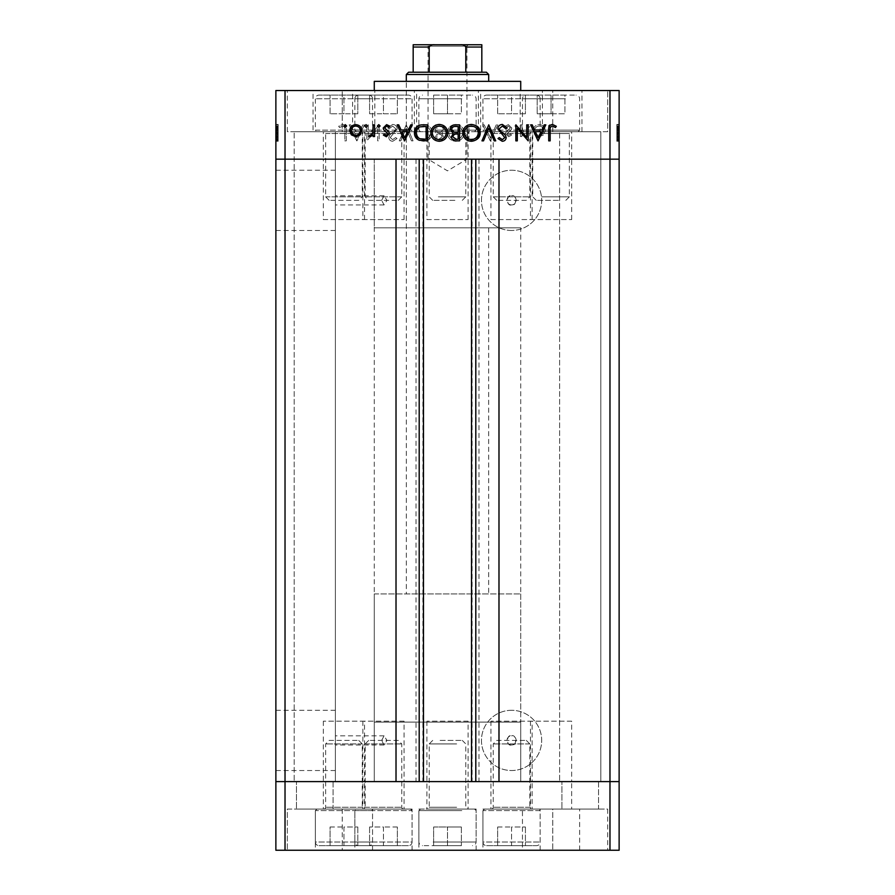 <?xml version="1.0" encoding="UTF-8"?>
<svg xmlns="http://www.w3.org/2000/svg" width="895" height="895" viewBox="0 0 895 895"><rect width="100%" height="100%" fill="white"/><g stroke="black" fill="none" stroke-linecap="round" stroke-linejoin="round"><path stroke-width="0.67" stroke-dasharray="4.47 3.36" d="M368.684 200.357L398.253 200.357L368.684 200.357L365.16 196.833L365.16 133.534A1.835 1.835 0 0 0 363.325 131.71L403.6 131.71L363.325 131.71M398.253 200.357L401.777 196.833L401.777 133.534A1.835 1.835 0 0 1 403.6 131.71M401.777 196.833L365.16 196.833L401.777 196.833M410.514 131.71L356.423 131.71L410.514 131.71L412.069 130.155L354.867 130.155L354.867 98.752L412.069 98.752L354.867 98.752A3.658 3.658 0 0 1 358.526 95.094L408.411 95.094L358.526 95.094M356.423 131.71L354.867 130.155L412.069 130.155L412.069 98.752A3.658 3.658 0 0 0 408.411 95.094M383.463 95.094L397.335 95.094L383.463 95.094L383.463 113.766L397.335 113.766L383.463 113.766L383.463 95.094M397.335 113.766L397.335 95.094L397.335 113.766M369.59 113.766L383.463 113.766L369.59 113.766L369.59 95.094L369.59 113.766M358.727 200.357L329.159 200.357L358.727 200.357L362.251 196.833L362.251 133.534A1.835 1.835 0 0 1 364.075 131.71L323.8 131.71L364.075 131.71M329.159 200.357L325.635 196.833L325.635 133.534A1.835 1.835 0 0 0 323.8 131.71M325.635 196.833L362.251 196.833L325.635 196.833M316.897 131.71L370.989 131.71L316.897 131.71L315.342 130.155L372.544 130.155L372.544 98.752L315.342 98.752L372.544 98.752A3.658 3.658 0 0 0 368.885 95.094L319 95.094L368.885 95.094M370.989 131.71L372.544 130.155L315.342 130.155L315.342 98.752A3.658 3.658 0 0 1 319 95.094M343.937 95.094L330.065 95.094L343.937 95.094L343.937 113.766L330.065 113.766L343.937 113.766L343.937 95.094M330.065 113.766L330.065 95.094L330.065 113.766M357.81 113.766L343.937 113.766L357.81 113.766L357.81 95.094L357.81 113.766M457.569 131.71L427.362 131.71L457.569 131.71M454.895 200.357L432.721 200.357L454.895 200.357M438.349 196.833L465.803 196.833L438.349 196.833M461.026 131.71L420.449 131.71L461.026 131.71M433.202 130.155L476.106 130.155L433.202 130.155M435.026 95.094L472.448 95.094L435.026 95.094M433.627 95.094L447.5 95.094L433.627 95.094L433.627 113.766L433.627 95.094M461.372 95.094L447.5 95.094L461.372 95.094L461.372 113.766L433.627 113.766L447.5 113.766L447.5 95.094L447.5 113.766L461.372 113.766L461.372 95.094M561.131 131.71L530.925 131.71L561.131 131.71M558.446 200.357L536.273 200.357L558.446 200.357M541.9 196.833L569.365 196.833L541.9 196.833M564.588 131.71L524.011 131.71L564.588 131.71M536.754 130.155L579.658 130.155L536.754 130.155M538.589 95.094L576 95.094L538.589 95.094M537.19 95.094L551.063 95.094L537.19 95.094L537.19 113.766L537.19 95.094M564.935 95.094L551.063 95.094L564.935 95.094L564.935 113.766L537.19 113.766L551.063 113.766L551.063 95.094L551.063 113.766L564.935 113.766L564.935 95.094M526.316 200.357L496.747 200.357L526.316 200.357L529.84 196.833L529.84 133.534A1.835 1.835 0 0 1 531.675 131.71L491.4 131.71L531.675 131.71M496.747 200.357L493.223 196.833L493.223 133.534A1.835 1.835 0 0 0 491.4 131.71M493.223 196.833L529.84 196.833L493.223 196.833M484.486 131.71L538.577 131.71L484.486 131.71L482.931 130.155L540.132 130.155L540.132 98.752L482.931 98.752L540.132 98.752A3.658 3.658 0 0 0 536.474 95.094L486.589 95.094L536.474 95.094M538.577 131.71L540.132 130.155L482.931 130.155L482.931 98.752A3.658 3.658 0 0 1 486.589 95.094M511.537 95.094L497.665 95.094L511.537 95.094L511.537 113.766L497.665 113.766L511.537 113.766L511.537 95.094M497.665 113.766L497.665 95.094L497.665 113.766M525.41 113.766L511.537 113.766L525.41 113.766L525.41 95.094L525.41 113.766M335.368 159.165L335.368 781.603L294.175 781.603L335.368 781.603L294.175 781.603L335.368 781.603L335.368 159.165L294.175 159.165L294.175 781.603L294.175 159.165L335.368 159.165L294.175 159.165L335.368 159.165L335.368 131.71L294.175 131.71L335.368 131.71L294.175 131.71L335.368 131.71L335.368 159.165L294.175 159.165L294.175 131.71L294.175 159.165L335.368 159.165M600.825 159.165L600.825 781.603L559.632 781.603L600.825 781.603L559.632 781.603L600.825 781.603L600.825 159.165L559.632 159.165L559.632 781.603L559.632 159.165L600.825 159.165L559.632 159.165L600.825 159.165L600.825 131.71L559.632 131.71L600.825 131.71L559.632 131.71L600.825 131.71L600.825 159.165L559.632 159.165L559.632 131.71L559.632 159.165L600.825 159.165M362.867 219.577L404.059 219.577L362.867 219.577L362.867 159.165L404.059 159.165L362.867 159.165L362.867 131.71L404.059 131.71L362.867 131.71M404.059 219.577L404.059 131.71M490.941 219.577L532.133 219.577L490.941 219.577L490.941 159.165L532.133 159.165L490.941 159.165L490.941 131.71L532.133 131.71L490.941 131.71M532.133 219.577L532.133 131.71M530.466 219.577L571.659 219.577L530.466 219.577L530.466 159.165L571.659 159.165L530.466 159.165L530.466 131.71L571.659 131.71L530.466 131.71M571.659 219.577L571.659 131.71M426.904 219.577L468.096 219.577L426.904 219.577L426.904 159.165L468.096 159.165L426.904 159.165L426.904 131.71L468.096 131.71L426.904 131.71M468.096 219.577L468.096 131.71M323.341 219.577L364.533 219.577L323.341 219.577L323.341 159.165L364.533 159.165L323.341 159.165L323.341 131.71L364.533 131.71L323.341 131.71M364.533 219.577L364.533 131.71M364.533 721.191L323.341 721.191L364.533 721.191L364.533 781.603L323.341 781.603L364.533 781.603L364.533 809.058L323.341 809.058L364.533 809.058M323.341 721.191L323.341 809.058M468.096 721.191L426.904 721.191L468.096 721.191L468.096 781.603L426.904 781.603L468.096 781.603L468.096 809.058L426.904 809.058L468.096 809.058M426.904 721.191L426.904 809.058M571.659 721.191L530.466 721.191L571.659 721.191L571.659 781.603L530.466 781.603L571.659 781.603L571.659 809.058L530.466 809.058L571.659 809.058M530.466 721.191L530.466 809.058M532.133 721.191L490.941 721.191L532.133 721.191L532.133 781.603L490.941 781.603L532.133 781.603L532.133 809.058L490.941 809.058L532.133 809.058M490.941 721.191L490.941 809.058M404.059 721.191L362.867 721.191L404.059 721.191L404.059 781.603L362.867 781.603L404.059 781.603L404.059 809.058L362.867 809.058L404.059 809.058M362.867 721.191L362.867 809.058M335.368 200.357L335.368 170.24L335.368 200.357M381.65 200.357L384.078 195.781L386.953 200.357L384.078 204.933L381.65 200.357M335.368 740.411L335.368 710.294L335.368 740.411M381.65 740.411L384.078 735.835L386.953 740.411L384.078 744.987L381.65 740.411M275.873 200.357L275.873 170.24L275.873 200.357M275.873 740.411L275.873 710.294L275.873 740.411M423.469 159.165L498.985 159.165L498.985 781.603L396.015 781.603L396.015 159.165L423.469 159.165M511.571 204.933A4.576 4.576 0 0 1 506.995 200.357A4.576 4.576 0 0 1 511.571 195.781C506.223 193.879 506.223 206.834 511.571 204.933C516.997 206.7 516.963 193.98 511.571 195.781A4.576 4.576 0 0 1 516.146 200.357A4.576 4.576 0 0 1 511.571 204.933M511.571 744.987A4.576 4.576 0 0 1 506.995 740.411A4.576 4.576 0 0 1 511.571 735.835C506.223 733.934 506.223 746.877 511.571 744.987C516.997 746.754 516.963 734.023 511.571 735.835A4.576 4.576 0 0 1 516.146 740.411A4.576 4.576 0 0 1 511.571 744.987M511.571 710.294A30.117 30.117 0 0 0 481.454 740.411A30.117 30.117 0 0 0 511.571 770.528A30.117 30.117 0 0 0 541.688 740.411A30.117 30.117 0 0 0 511.571 710.294A30.117 30.117 0 0 0 481.454 740.411A30.117 30.117 0 0 0 511.571 770.528A30.117 30.117 0 0 0 541.688 740.411A30.117 30.117 0 0 0 511.571 710.294M511.571 230.474A30.117 30.117 0 0 1 481.454 200.357A30.117 30.117 0 0 1 511.571 170.24A30.117 30.117 0 0 1 541.688 200.357A30.117 30.117 0 0 1 511.571 230.474A30.117 30.117 0 0 1 481.454 200.357A30.117 30.117 0 0 1 511.571 170.24A30.117 30.117 0 0 1 541.688 200.357A30.117 30.117 0 0 1 511.571 230.474M374.278 593.956L520.722 593.956L374.278 593.956L374.278 781.603L520.722 781.603L374.278 781.603L374.278 159.165L520.722 159.165L374.278 159.165L520.722 159.165L374.278 159.165L374.278 227.822L520.722 227.822L374.278 227.822M520.722 593.956L520.722 722.097L374.278 722.097L520.722 722.097L520.722 781.603L374.278 781.603L520.722 781.603L520.722 227.822M285.024 850.25L609.976 850.25L609.976 781.603L619.127 781.603L285.024 781.603L285.024 850.25L275.873 850.25L275.873 781.603L609.976 781.603L609.976 159.165L275.873 159.165L275.873 781.603L285.024 781.603L285.024 159.165L609.976 159.165L609.976 90.518L275.873 90.518L275.873 159.165L285.024 159.165L285.024 90.518M609.976 850.25L619.127 850.25L619.127 159.165L609.976 159.165L619.127 159.165L619.127 90.518L609.976 90.518M478.97 159.165L478.97 781.603M416.03 159.165L416.03 781.603M406.308 227.822L488.692 227.822L406.308 227.822L406.308 81.367L488.692 81.367L406.308 81.367L406.308 593.956L488.692 593.956L406.308 593.956M488.692 227.822L488.692 593.956M374.278 90.518L520.722 90.518L374.278 90.518M571.659 159.165L530.466 159.165L571.659 159.165M468.096 159.165L426.904 159.165L468.096 159.165M364.533 159.165L323.341 159.165L364.533 159.165M404.059 159.165L362.867 159.165L404.059 159.165M532.133 159.165L490.941 159.165L532.133 159.165M480.637 131.71L542.426 131.71L480.637 131.71L480.637 90.518L542.426 90.518L480.637 90.518M542.426 131.71L542.426 90.518M352.574 131.71L414.363 131.71L352.574 131.71L352.574 90.518L414.363 90.518L352.574 90.518M414.363 131.71L414.363 90.518M313.049 131.71L374.837 131.71L313.049 131.71L313.049 90.518L374.837 90.518L313.049 90.518M374.837 131.71L374.837 90.518M416.611 131.71L478.389 131.71L416.611 131.71L416.611 90.518L478.389 90.518L416.611 90.518M478.389 131.71L478.389 90.518M520.163 131.71L581.951 131.71L520.163 131.71L520.163 90.518L581.951 90.518L520.163 90.518M581.951 131.71L581.951 90.518M552.763 131.71L552.763 90.518L607.683 90.518L552.763 90.518L607.683 90.518L552.763 90.518L552.763 131.71L607.683 131.71L607.683 90.518L607.683 131.71L552.763 131.71M287.317 131.71L287.317 90.518L342.237 90.518L287.317 90.518L342.237 90.518L287.317 90.518L287.317 131.71L342.237 131.71L342.237 90.518L342.237 131.71L287.317 131.71M619.127 137.416L619.127 124.841L619.127 140.862L619.127 124.841L619.127 137.416L616.834 137.416L616.834 124.841L619.127 124.841L619.127 141.276L619.127 124.427L619.127 141.276L619.127 124.427L619.127 141.276L619.127 124.427L619.127 140.862L619.127 124.841L619.127 140.862L619.127 124.841L619.127 140.862L619.127 124.841L619.127 129.976L619.127 124.841L616.834 124.841L616.834 136.543L619.127 136.543L616.834 136.543L616.834 134.821L619.127 134.821L616.834 134.821L616.834 136.756L619.127 136.756L619.127 124.64L619.127 136.756L616.834 136.756L616.834 130.659L619.127 130.659L619.127 135.313L619.127 126.072L619.127 140.862L619.127 124.427L619.127 130.659L616.834 130.659L616.834 124.64L619.127 124.64L616.834 124.64L616.834 125.971L619.127 125.971L616.834 125.971L616.834 127.303L619.127 127.303L616.834 127.303L616.834 124.64L616.834 134.821L619.127 134.821M275.873 137.416L275.873 124.841L275.873 140.862L275.873 124.841L275.873 137.416L278.166 137.416L278.166 124.841L275.873 124.841L275.873 141.276L275.873 124.427L275.873 141.276L275.873 124.427L275.873 141.276L275.873 124.427L275.873 140.862L275.873 124.841L275.873 140.862L275.873 124.841L275.873 140.862L275.873 124.841L275.873 129.976L275.873 124.841L278.166 124.841L278.166 136.543L275.873 136.543L278.166 136.543L278.166 134.821L275.873 134.821L278.166 134.821L278.166 136.756L275.873 136.756L275.873 124.64L275.873 136.756L278.166 136.756L278.166 130.659L275.873 130.659L275.873 135.313L275.873 126.072L275.873 140.862L275.873 124.427L275.873 130.659L278.166 130.659L278.166 124.64L275.873 124.64L278.166 124.64L278.166 125.971L275.873 125.971L278.166 125.971L278.166 127.303L275.873 127.303L278.166 127.303L278.166 124.64L278.166 134.821L275.873 134.821M368.259 137.416L368.259 124.841L366.816 124.841L366.816 140.862L377.701 128.254L377.701 140.862L379.144 140.862L379.144 124.841L368.259 137.416L368.259 124.841L366.816 124.841L366.816 140.862L377.701 128.254L377.701 140.862L379.144 140.862L379.144 124.841L368.259 137.416M397.212 128.768C396.888 126.083 395.366 124.64 392.636 124.427L387.77 127.929L389.124 128.746L392.636 126.072L395.78 128.791L395.198 130.357L389.694 135.089L388.799 137.528C389.045 139.877 390.365 141.119 392.737 141.276L397.011 138.557L395.713 137.573L392.581 139.631L390.231 137.595L397.212 128.768C396.888 126.083 395.366 124.64 392.636 124.427L387.77 127.929L389.124 128.746L392.636 126.072L395.78 128.791L395.198 130.357L389.694 135.089L388.799 137.528C389.045 139.877 390.365 141.119 392.737 141.276L397.011 138.557L395.713 137.573L392.581 139.631L390.231 137.595L397.212 128.768M406.252 124.841L399.271 140.862L400.803 140.862L406.151 128.242L411.487 140.862L413.031 140.862L406.252 124.841L399.271 140.862L400.803 140.862L406.151 128.242L411.487 140.862L413.031 140.862L406.252 124.841M423.738 124.427C418.591 124.875 415.783 127.649 415.291 132.784C415.716 137.919 418.491 140.75 423.603 141.276C428.817 140.862 431.658 138.054 432.128 132.863C431.67 127.716 428.873 124.908 423.738 124.427C418.591 124.875 415.783 127.649 415.291 132.784C415.716 137.919 418.491 140.75 423.603 141.276C428.817 140.862 431.658 138.054 432.128 132.863C431.67 127.716 428.873 124.908 423.738 124.427M455.768 124.427C450.632 124.875 447.813 127.649 447.321 132.784C447.757 137.919 450.532 140.75 455.644 141.276C460.858 140.862 463.7 138.054 464.169 132.863C463.711 127.716 460.914 124.908 455.768 124.427C450.632 124.875 447.813 127.649 447.321 132.784C447.757 137.919 450.532 140.75 455.644 141.276C460.858 140.862 463.7 138.054 464.169 132.863C463.711 127.716 460.914 124.908 455.768 124.427M482.651 124.841L490.449 140.862L497.844 124.841L496.277 124.841L493.917 129.976L486.656 129.976L484.217 124.841L482.651 124.841L490.247 140.862L497.844 124.841L496.277 124.841L493.917 129.976L486.656 129.976L484.217 124.841L482.651 124.841M549.698 124.64L548.366 125.971L549.698 127.303L551.029 125.971L549.698 124.64L548.366 125.971L549.698 127.303L551.029 125.971L549.698 124.64M533.163 130.659L534.774 134.821L539.226 136.756L543.679 134.821L545.279 130.659C544.943 126.956 542.929 124.953 539.226 124.64C535.534 124.942 533.51 126.956 533.163 130.659L534.774 134.821L539.226 136.756L543.679 134.821L545.279 130.659C544.943 126.956 542.929 124.953 539.226 124.64C535.534 124.942 533.51 126.956 533.163 130.659M528.956 124.64L527.625 125.971L528.956 127.303L530.287 125.971L528.956 124.64L527.625 125.971L528.956 127.303L530.287 125.971L528.956 124.64M521.875 124.841L520.431 124.841L520.431 136.543L521.875 136.543L521.875 134.821L524.727 136.756L525.98 136.353L525.186 135.111L524.459 135.313L522.132 132.796L521.875 124.841L520.431 124.841L520.431 136.543L521.875 136.543L521.875 134.821L524.727 136.756L525.98 136.353L522.132 132.796L521.875 124.841M516.225 124.64L514.894 125.971L516.225 127.303L517.556 125.971L516.225 124.64L514.894 125.971L516.225 127.303L517.556 125.971L516.225 124.64M505.653 133.679L508.606 136.756L511.604 135.089L510.631 134.082L508.606 135.313L507.085 133.735L511.258 129.831L511.806 128.019L508.382 124.64L505.026 126.217L505.988 127.303L508.304 126.072L510.374 127.963L506.178 131.878L505.653 133.679L508.606 136.756L511.604 135.089L510.631 134.082L508.606 135.313L507.085 133.735L511.258 129.831L511.806 128.019L508.382 124.64L505.026 126.217L505.988 127.303L508.304 126.072L510.374 127.963L506.178 131.878L505.653 133.679M480.593 132.65C480.291 127.493 477.561 124.886 472.415 124.841L467.447 124.841L467.447 140.862L475.771 140.28C479.015 138.826 480.626 136.275 480.593 132.65C480.291 127.493 477.561 124.886 472.415 124.841L467.447 124.841L467.447 140.862L475.771 140.28C479.015 138.826 480.626 136.275 480.593 132.65M439.747 124.841L435.417 124.841L435.417 140.862L438.539 140.862C441.515 141.041 443.215 139.721 443.629 136.89L441.772 133.489L444.86 129.395C444.491 126.43 442.79 124.92 439.747 124.841L435.417 124.841L435.417 140.862L438.539 140.862C441.515 141.041 443.215 139.721 443.629 136.89L441.772 133.489L444.86 129.395C444.491 126.43 442.79 124.92 439.747 124.841M349.162 124.841L356.96 140.862L364.354 124.841L362.788 124.841L360.428 129.976L353.167 129.976L350.728 124.841L349.162 124.841L356.758 140.862L364.354 124.841L362.788 124.841L360.428 129.976L353.167 129.976L350.728 124.841L349.162 124.841M342.628 126.072C344.486 126.665 345.224 128.041 344.844 130.2L344.844 140.862L346.287 140.862L346.287 130.043C346.723 126.833 345.481 124.964 342.55 124.427L338.69 126.284L339.529 127.515L342.628 126.072C344.486 126.665 345.224 128.041 344.844 130.2L344.844 140.862L346.287 140.862L346.287 130.043C346.723 126.833 345.481 124.964 342.55 124.427L338.69 126.284L339.529 127.515L342.628 126.072M520.722 81.367L374.278 81.367M539.226 126.072C542.046 126.307 543.589 127.84 543.847 130.659C543.589 133.478 542.046 135.033 539.226 135.313C536.407 135.033 534.863 133.478 534.606 130.659C534.863 127.84 536.407 126.307 539.226 126.072C542.046 126.307 543.589 127.84 543.847 130.659C543.589 133.478 542.046 135.033 539.226 135.313C536.407 135.033 534.863 133.478 534.606 130.659C534.863 127.84 536.407 126.307 539.226 126.072M487.428 131.621L493.156 131.621L490.337 137.74L487.428 131.621L493.156 131.621L490.337 137.74L487.428 131.621M470.009 139.217L468.89 139.217L468.89 126.486L475.301 126.889C477.874 127.918 479.161 129.842 479.161 132.65C479.138 135.682 477.74 137.718 474.932 138.77L468.89 139.217L468.89 126.486L475.301 126.889C477.874 127.918 479.161 129.842 479.161 132.65C479.138 135.682 477.74 137.718 474.932 138.77L470.009 139.217M455.712 126.072C459.974 126.385 462.312 128.645 462.726 132.863C462.29 137.036 459.952 139.296 455.712 139.631C451.494 139.251 449.178 136.98 448.764 132.784C449.2 128.634 451.516 126.396 455.712 126.072C459.974 126.385 462.312 128.645 462.726 132.863C462.29 137.036 459.952 139.296 455.712 139.631C451.494 139.251 449.178 136.98 448.764 132.784C449.2 128.634 451.516 126.396 455.712 126.072M440.799 132.247L436.849 132.438L436.849 126.486L438.897 126.486C441.358 126.206 442.868 127.168 443.417 129.395L440.799 132.247L436.849 132.438L436.849 126.486L438.897 126.486C441.358 126.206 442.868 127.168 443.417 129.395L440.799 132.247M442.186 136.868L438.796 139.217L436.849 139.217L436.849 134.082L437.812 134.082C440.206 133.791 441.66 134.72 442.186 136.868L438.796 139.217L436.849 139.217L436.849 134.082L437.812 134.082C440.206 133.791 441.66 134.72 442.186 136.868M423.671 126.072C427.933 126.385 430.271 128.645 430.685 132.863C430.249 137.036 427.911 139.296 423.671 139.631C419.453 139.251 417.137 136.98 416.723 132.784C417.159 128.634 419.475 126.396 423.671 126.072C427.933 126.385 430.271 128.645 430.685 132.863C430.249 137.036 427.911 139.296 423.671 139.631C419.453 139.251 417.137 136.98 416.723 132.784C417.159 128.634 419.475 126.396 423.671 126.072M353.939 131.621L359.667 131.621L356.848 137.74L353.939 131.621L359.667 131.621L356.848 137.74L353.939 131.621M346.633 125.971L345.302 127.303L343.971 125.971L345.302 124.64L346.633 125.971M360.226 134.821L355.774 136.756L351.321 134.821L349.721 130.659C350.057 126.956 352.071 124.953 355.774 124.64C359.466 124.942 361.49 126.956 361.837 130.659L360.226 134.821M355.774 126.072C352.954 126.307 351.411 127.84 351.153 130.659C351.411 133.478 352.954 135.033 355.774 135.313C358.593 135.033 360.137 133.478 360.394 130.659C360.137 127.84 358.593 126.307 355.774 126.072M367.375 125.971L366.044 127.303L364.712 125.971L366.044 124.64L367.375 125.971M374.569 124.841L374.569 136.543L373.125 136.543L373.125 134.821L370.273 136.756L369.02 136.353L372.868 132.796L373.125 124.841L374.569 124.841M380.106 125.971L378.775 127.303L377.444 125.971L378.775 124.64L380.106 125.971M386.394 136.756L383.396 135.089L384.369 134.082L386.394 135.313L387.915 133.735L383.742 129.831L383.194 128.019L386.618 124.64L389.974 126.217L389.012 127.303L386.696 126.072L384.626 127.963L388.822 131.878L389.347 133.679L386.394 136.756M404.753 140.862L397.156 124.841L398.722 124.841L401.083 129.976L408.344 129.976L410.783 124.841L412.349 124.841L404.753 140.862M407.572 131.621L401.844 131.621L404.663 137.74L407.572 131.621M422.585 124.841L427.553 124.841L427.553 140.862L419.229 140.28C415.985 138.826 414.374 136.275 414.407 132.65C414.709 127.493 417.439 124.886 422.585 124.841M424.991 139.217L426.109 139.217L426.109 126.486L419.699 126.889C417.126 127.918 415.839 129.842 415.839 132.65C415.862 135.682 417.26 137.718 420.068 138.77L424.991 139.217M447.679 132.784C447.243 137.919 444.468 140.75 439.356 141.276C434.142 140.862 431.3 138.054 430.831 132.863C431.289 127.716 434.086 124.908 439.232 124.427C444.367 124.875 447.187 127.649 447.679 132.784M439.288 126.072C435.026 126.385 432.688 128.645 432.274 132.863C432.71 137.036 435.048 139.296 439.288 139.631C443.506 139.251 445.822 136.98 446.236 132.784C445.799 128.634 443.484 126.396 439.288 126.072M459.582 124.841L459.582 140.862L456.461 140.862C453.485 141.041 451.785 139.721 451.371 136.89L453.228 133.489L450.14 129.395C450.509 126.43 452.21 124.92 455.253 124.841L459.582 124.841M454.201 132.247L458.15 132.438L458.15 126.486L456.103 126.486C453.642 126.206 452.132 127.168 451.583 129.395L454.201 132.247M452.814 136.868L456.204 139.217L458.15 139.217L458.15 134.082L457.188 134.082C454.794 133.791 453.34 134.72 452.814 136.868M479.709 132.784C479.284 137.919 476.509 140.75 471.397 141.276C466.183 140.862 463.341 138.054 462.872 132.863C463.33 127.716 466.127 124.908 471.262 124.427C476.408 124.875 479.217 127.649 479.709 132.784M471.329 126.072C467.067 126.385 464.729 128.645 464.315 132.863C464.751 137.036 467.089 139.296 471.329 139.631C475.547 139.251 477.863 136.98 478.277 132.784C477.84 128.634 475.525 126.396 471.329 126.072M488.95 124.841L495.729 140.862L494.197 140.862L488.849 128.242L483.513 140.862L481.969 140.862L488.95 124.841M502.363 124.427L507.23 127.929L505.876 128.746L502.363 126.072L499.22 128.791L499.802 130.357L505.306 135.089L506.201 137.528C505.955 139.877 504.635 141.119 502.263 141.276L497.989 138.557L499.287 137.573L502.419 139.631L504.769 137.595L497.788 128.768C498.112 126.083 499.634 124.64 502.363 124.427M526.741 124.841L528.184 124.841L528.184 140.862L517.299 128.254L517.299 140.862L515.856 140.862L515.856 124.841L526.741 137.416L526.741 124.841M538.242 140.862L530.645 124.841L532.212 124.841L534.572 129.976L541.833 129.976L544.272 124.841L545.838 124.841L538.242 140.862M541.061 131.621L535.333 131.621L538.152 137.74L541.061 131.621M550.156 130.2L550.156 140.862L548.713 140.862L548.713 130.043C548.277 126.833 549.519 124.964 552.45 124.427L556.31 126.284L555.471 127.515L552.372 126.072C550.514 126.665 549.776 128.041 550.156 130.2M278.166 134.821L278.166 124.64L278.166 130.659L278.166 126.072L275.873 126.072L275.873 139.631L275.873 126.072L275.873 139.631L275.873 126.072L278.166 126.072L278.166 127.963L275.873 127.963M278.166 130.659L275.873 130.659L278.166 130.659M278.166 127.963L278.166 136.756L278.166 134.082L278.166 135.313L275.873 135.313L278.166 135.313L278.166 132.796L275.873 132.796L278.166 132.784L278.166 124.841L275.873 124.841L278.166 124.841L278.166 129.976L275.873 129.976L278.166 129.976L278.166 124.841L275.873 124.841L278.166 124.841L278.166 140.862L275.873 140.862L278.166 140.862L278.166 124.841L275.873 124.841L278.166 124.841L278.166 140.862L275.873 140.862L278.166 140.862L278.166 140.28L275.873 140.28M278.166 125.971L275.873 125.971L278.166 125.971M278.166 124.64L275.873 124.64M278.166 136.353L275.873 136.353M278.166 135.089L278.166 124.427L278.166 141.276L278.166 124.427L278.166 141.276L278.166 124.427L278.166 135.089L275.873 135.089M278.166 127.303L275.873 127.303L278.166 127.303M278.166 136.756L275.873 136.756M278.166 140.28L278.166 132.65L278.166 139.217L278.166 134.082L275.873 134.082L275.873 139.217L275.873 126.486L275.873 139.217L275.873 134.082L278.166 134.082L278.166 136.868L275.873 136.89L278.166 136.868L278.166 133.489L275.873 133.489M278.166 135.313L275.873 135.313M278.166 133.735L275.873 133.735M278.166 132.684L275.873 132.684M278.166 131.475L275.873 131.475M278.166 129.831L275.873 129.831M278.166 128.019L275.873 128.019M278.166 126.217L275.873 126.217M278.166 129.07L275.873 129.07M278.166 130.278L275.873 130.278M278.166 131.878L275.873 131.878M278.166 133.679L275.873 133.679M278.166 137.74L278.166 131.621L278.166 137.74L275.873 137.74L275.873 131.621L275.873 137.74L275.873 131.621L275.873 137.74L278.166 137.74L278.166 131.621L275.873 131.621L278.166 131.621L278.166 137.74M278.166 132.65L275.873 132.65L278.166 132.65L278.166 124.841L275.873 124.841L278.166 124.841L278.166 140.862L275.873 140.862L278.166 140.862L278.166 132.65M278.166 139.217L275.873 139.217L278.166 139.217M278.166 133.489L278.166 126.486L275.873 126.486L275.873 132.438L275.873 126.486L278.166 126.486L278.166 129.395L275.873 129.395L278.166 129.395L278.166 124.841L275.873 124.841L278.166 124.841L278.166 140.862L275.873 140.862L278.166 140.862L278.166 128.242L275.873 128.242L278.166 128.254L278.166 140.862L275.873 140.862L278.166 140.862L278.166 124.841L275.873 124.841L278.166 124.841L278.166 140.862L275.873 140.862L278.166 140.862L278.166 128.254L278.166 140.862L275.873 140.862L278.166 140.862L278.166 124.841L275.873 124.841L278.166 124.841L278.166 137.416M278.166 138.77L275.873 138.77M278.166 126.889L275.873 126.889M278.166 141.276L278.166 137.573L278.166 141.276L275.873 141.276M278.166 132.863L275.873 132.863L278.166 132.863M278.166 127.515L278.166 140.862L278.166 124.427L275.873 124.427L278.166 124.427L275.873 124.427L278.166 124.427L278.166 126.284L275.873 126.284L278.166 126.307L278.166 127.515L275.873 127.515M278.166 139.631L275.873 139.631M278.166 126.072L275.873 126.072L278.166 126.072M278.166 132.784L275.873 132.784M278.166 134.082L275.873 134.082M278.166 132.438L275.873 132.438L278.166 132.438M278.166 132.247L275.873 132.247M278.166 126.486L275.873 126.486M278.166 127.929L275.873 127.929M278.166 128.746L275.873 128.746L278.166 128.779M278.166 130.357L275.873 130.357M278.166 137.528L275.873 137.528L278.166 137.573M278.166 138.557L275.873 138.557M278.166 137.595L275.873 137.595M278.166 135.525L275.873 135.525M278.166 133.937L275.873 133.937M278.166 140.862L275.873 140.862L278.166 140.862M278.166 124.841L275.873 124.841L278.166 124.841L278.166 129.976L275.873 129.976L278.166 129.976L278.166 124.841L275.873 124.841L278.166 124.841M278.166 131.621L275.873 131.621L278.166 131.621M616.834 134.821L616.834 124.64L616.834 130.659L616.834 126.072L619.127 126.072L619.127 139.631L619.127 126.072L619.127 139.631L619.127 126.072L616.834 126.072L616.834 127.963L619.127 127.963M616.834 130.659L619.127 130.659L616.834 130.659M616.834 127.963L616.834 136.756L616.834 134.082L616.834 135.313L619.127 135.313L616.834 135.313L616.834 132.796L619.127 132.796L616.834 132.784L616.834 124.841L619.127 124.841L616.834 124.841L616.834 129.976L619.127 129.976L616.834 129.976L616.834 124.841L619.127 124.841L616.834 124.841L616.834 140.862L619.127 140.862L616.834 140.862L616.834 124.841L619.127 124.841L616.834 124.841L616.834 140.862L619.127 140.862L616.834 140.862L616.834 140.28L619.127 140.28M616.834 125.971L619.127 125.971L616.834 125.971M616.834 124.64L619.127 124.64M616.834 136.353L619.127 136.353M616.834 135.089L616.834 124.427L616.834 141.276L616.834 124.427L616.834 141.276L616.834 124.427L616.834 135.089L619.127 135.089M616.834 127.303L619.127 127.303L616.834 127.303M616.834 136.756L619.127 136.756M616.834 140.28L616.834 132.65L616.834 139.217L616.834 134.082L619.127 134.082L619.127 139.217L619.127 126.486L619.127 139.217L619.127 134.082L616.834 134.082L616.834 136.868L619.127 136.89L616.834 136.868L616.834 133.489L619.127 133.489M616.834 135.313L619.127 135.313M616.834 133.735L619.127 133.735M616.834 132.684L619.127 132.684M616.834 131.475L619.127 131.475M616.834 129.831L619.127 129.831M616.834 128.019L619.127 128.019M616.834 126.217L619.127 126.217M616.834 129.07L619.127 129.07M616.834 130.278L619.127 130.278M616.834 131.878L619.127 131.878M616.834 133.679L619.127 133.679M616.834 137.74L616.834 131.621L616.834 137.74L619.127 137.74L619.127 131.621L619.127 137.74L619.127 131.621L619.127 137.74L616.834 137.74L616.834 131.621L619.127 131.621L616.834 131.621L616.834 137.74M616.834 132.65L619.127 132.65L616.834 132.65L616.834 124.841L619.127 124.841L616.834 124.841L616.834 140.862L619.127 140.862L616.834 140.862L616.834 132.65M616.834 139.217L619.127 139.217L616.834 139.217M616.834 133.489L616.834 126.486L619.127 126.486L619.127 132.438L619.127 126.486L616.834 126.486L616.834 129.395L619.127 129.395L616.834 129.395L616.834 124.841L619.127 124.841L616.834 124.841L616.834 140.862L619.127 140.862L616.834 140.862L616.834 128.242L619.127 128.242L616.834 128.254L616.834 140.862L619.127 140.862L616.834 140.862L616.834 124.841L619.127 124.841L616.834 124.841L616.834 140.862L619.127 140.862L616.834 140.862L616.834 128.254L616.834 140.862L619.127 140.862L616.834 140.862L616.834 124.841L619.127 124.841L616.834 124.841L616.834 137.416M616.834 138.77L619.127 138.77M616.834 126.889L619.127 126.889M616.834 141.276L616.834 137.573L616.834 141.276L619.127 141.276M616.834 132.863L619.127 132.863L616.834 132.863M616.834 127.515L616.834 140.862L616.834 124.427L619.127 124.427L616.834 124.427L619.127 124.427L616.834 124.427L616.834 126.284L619.127 126.284L616.834 126.307L616.834 127.515L619.127 127.515M616.834 139.631L619.127 139.631M616.834 126.072L619.127 126.072L616.834 126.072M616.834 132.784L619.127 132.784M616.834 134.082L619.127 134.082M616.834 132.438L619.127 132.438L616.834 132.438M616.834 132.247L619.127 132.247M616.834 126.486L619.127 126.486M616.834 127.929L619.127 127.929M616.834 128.746L619.127 128.746L616.834 128.779M616.834 130.357L619.127 130.357M616.834 137.528L619.127 137.528L616.834 137.573M616.834 138.557L619.127 138.557M616.834 137.595L619.127 137.595M616.834 135.525L619.127 135.525M616.834 133.937L619.127 133.937M616.834 140.862L619.127 140.862L616.834 140.862M616.834 124.841L619.127 124.841L616.834 124.841L616.834 129.976L619.127 129.976L616.834 129.976L616.834 124.841L619.127 124.841L616.834 124.841M616.834 131.621L619.127 131.621L616.834 131.621M496.747 740.411L526.316 740.411L496.747 740.411L493.223 743.935L493.223 807.234A1.835 1.835 0 0 1 491.4 809.058L531.675 809.058L491.4 809.058M526.316 740.411L529.84 743.935L529.84 807.234A1.835 1.835 0 0 0 531.675 809.058M529.84 743.935L493.223 743.935L529.84 743.935M538.577 809.058L484.486 809.058L538.577 809.058L540.132 810.613L482.931 810.613L482.931 842.016L540.132 842.016L482.931 842.016A3.658 3.658 0 0 0 486.589 845.674L536.474 845.674L486.589 845.674M484.486 809.058L482.931 810.613L540.132 810.613L540.132 842.016A3.658 3.658 0 0 1 536.474 845.674M511.537 845.674L497.665 845.674L525.41 845.674L511.537 845.674L511.537 827.002L525.41 827.002L511.537 827.002L511.537 845.674M525.41 827.002L525.41 845.674L525.41 827.002M497.665 827.002L511.537 827.002L497.665 827.002L497.665 845.674L497.665 827.002M398.253 740.411L368.684 740.411L398.253 740.411L401.777 743.935L401.777 807.234A1.835 1.835 0 0 0 403.6 809.058L363.325 809.058L403.6 809.058M368.684 740.411L365.16 743.935L365.16 807.234A1.835 1.835 0 0 1 363.325 809.058M365.16 743.935L401.777 743.935L365.16 743.935M356.423 809.058L410.514 809.058L356.423 809.058L354.867 810.613L412.069 810.613L412.069 842.016L354.867 842.016L412.069 842.016A3.658 3.658 0 0 1 408.411 845.674L358.526 845.674L408.411 845.674M410.514 809.058L412.069 810.613L354.867 810.613L354.867 842.016A3.658 3.658 0 0 0 358.526 845.674M383.463 845.674L397.335 845.674L369.59 845.674L383.463 845.674L383.463 827.002L369.59 827.002L383.463 827.002L383.463 845.674M369.59 827.002L369.59 845.674L369.59 827.002M397.335 827.002L383.463 827.002L397.335 827.002L397.335 845.674L397.335 827.002M329.159 740.411L358.727 740.411L329.159 740.411L325.635 743.935L325.635 807.234A1.835 1.835 0 0 1 323.8 809.058L364.075 809.058L323.8 809.058M358.727 740.411L362.251 743.935L362.251 807.234A1.835 1.835 0 0 0 364.075 809.058M362.251 743.935L325.635 743.935L362.251 743.935M370.989 809.058L316.897 809.058L370.989 809.058L372.544 810.613L315.342 810.613L315.342 842.016L372.544 842.016L315.342 842.016A3.658 3.658 0 0 0 319 845.674L368.885 845.674L319 845.674M316.897 809.058L315.342 810.613L372.544 810.613L372.544 842.016A3.658 3.658 0 0 1 368.885 845.674M343.937 845.674L330.065 845.674L357.81 845.674L343.937 845.674L343.937 827.002L357.81 827.002L343.937 827.002L343.937 845.674M357.81 827.002L357.81 845.674L357.81 827.002M330.065 827.002L343.937 827.002L330.065 827.002L330.065 845.674L330.065 827.002M437.431 809.058L467.637 809.058L437.431 809.058M440.105 740.411L462.279 740.411L440.105 740.411M456.651 743.935L429.197 743.935L456.651 743.935M433.974 809.058L474.551 809.058L433.974 809.058M461.798 810.613L418.894 810.613L461.798 810.613M459.974 845.674L422.552 845.674L459.974 845.674M447.5 845.674L433.627 845.674L461.372 845.674L447.5 845.674L447.5 827.002L433.627 827.002L433.627 845.674L433.627 827.002L461.372 827.002L447.5 827.002L447.5 845.674M461.372 827.002L461.372 845.674L461.372 827.002M468.32 44.75L466.955 46.126L428.045 46.126L428.045 159.165L466.955 159.165L428.045 159.165L447.5 170.855L466.955 159.165L466.955 46.126L428.045 46.126L426.68 44.75M486.399 72.215L408.601 72.215M406.308 74.498L488.692 74.498M413.177 72.215L413.177 47.043L429.197 47.043C430.428 45.209 432.285 44.448 434.757 44.75L413.177 44.75M481.823 72.215L481.823 47.043L465.803 47.043C464.572 45.209 462.715 44.448 460.243 44.75L434.757 44.75M465.803 72.215L465.803 47.043M429.197 72.215L429.197 47.043M481.823 44.75L460.243 44.75M374.278 722.097L520.722 722.097L374.278 722.097M364.533 781.603L323.341 781.603L364.533 781.603M468.096 781.603L426.904 781.603L468.096 781.603M571.659 781.603L530.466 781.603L571.659 781.603M532.133 781.603L490.941 781.603L532.133 781.603M404.059 781.603L362.867 781.603L404.059 781.603M354.867 850.25L412.069 850.25L354.867 850.25L354.867 809.058L412.069 809.058L354.867 809.058M412.069 850.25L412.069 809.058M482.931 850.25L540.132 850.25L482.931 850.25L482.931 809.058L540.132 809.058L482.931 809.058M540.132 850.25L540.132 809.058M522.456 850.25L579.658 850.25L522.456 850.25L522.456 809.058L579.658 809.058L522.456 809.058M579.658 850.25L579.658 809.058M418.894 850.25L476.106 850.25L418.894 850.25L418.894 809.058L476.106 809.058L418.894 809.058M476.106 850.25L476.106 809.058M315.342 850.25L372.544 850.25L315.342 850.25L315.342 809.058L372.544 809.058L315.342 809.058M372.544 850.25L372.544 809.058M342.237 809.058L342.237 850.25L287.317 850.25L342.237 850.25L287.317 850.25L342.237 850.25L342.237 809.058L287.317 809.058L287.317 850.25L287.317 809.058L342.237 809.058M607.683 809.058L607.683 850.25L552.763 850.25L607.683 850.25L552.763 850.25L607.683 850.25L607.683 809.058L552.763 809.058L552.763 850.25L552.763 809.058L607.683 809.058M598.531 781.603L598.531 809.058L561.915 809.058L598.531 809.058L561.915 809.058L598.531 809.058L598.531 781.603L561.915 781.603L561.915 809.058L561.915 781.603L598.531 781.603M333.085 781.603L333.085 809.058L296.469 809.058L333.085 809.058L296.469 809.058L333.085 809.058L333.085 781.603L296.469 781.603L296.469 809.058L296.469 781.603L333.085 781.603M401.777 133.534L365.16 133.534L401.777 133.534M325.635 133.534L362.251 133.534L325.635 133.534M438.349 133.534L465.803 133.534L438.349 133.534M461.798 98.752L418.894 98.752L461.798 98.752M541.9 133.534L569.365 133.534L541.9 133.534M565.36 98.752L522.456 98.752L565.36 98.752M493.223 133.534L529.84 133.534L493.223 133.534M422.899 159.165L422.899 781.603M472.101 159.165L472.101 781.603M278.166 132.919L275.873 132.919M278.166 130.2L275.873 130.2M278.166 130.043L275.873 130.043M616.834 132.919L619.127 132.919M616.834 130.2L619.127 130.2M616.834 130.043L619.127 130.043M529.84 807.234L493.223 807.234L529.84 807.234M365.16 807.234L401.777 807.234L365.16 807.234M362.251 807.234L325.635 807.234L362.251 807.234M456.651 807.234L429.197 807.234L456.651 807.234M433.202 842.016L476.106 842.016L433.202 842.016M462.279 200.357L465.803 196.833L465.803 133.534L467.637 131.71M432.721 200.357L429.197 196.833L429.197 133.534L427.362 131.71M420.449 131.71L418.894 130.155L418.894 98.752C419.117 96.537 420.337 95.306 422.552 95.094M474.551 131.71L476.106 130.155L476.106 98.752C475.883 96.526 474.663 95.306 472.448 95.094M565.841 200.357L569.365 196.833L569.365 133.534L571.2 131.71M536.273 200.357L532.749 196.833L532.749 133.534L530.925 131.71M524.011 131.71L522.456 130.155L522.456 98.752C522.669 96.537 523.888 95.306 526.115 95.094M578.103 131.71L579.658 130.155L579.658 98.752C579.445 96.537 578.226 95.306 576 95.094M384.078 195.781L335.368 195.781M384.078 735.835L335.368 735.835M335.368 170.24L275.873 170.24M335.368 710.294L275.873 710.294M335.368 770.528L275.873 770.528M335.368 230.474L275.873 230.474M384.078 744.987L335.368 744.987M384.078 204.933L335.368 204.933M462.279 740.411L465.803 743.935L465.803 807.234L467.637 809.058M432.721 740.411L429.197 743.935L429.197 807.234L427.362 809.058M420.449 809.058L418.894 810.613L418.894 842.016C419.117 844.231 420.337 845.462 422.552 845.674M474.551 809.058L476.106 810.613L476.106 842.016C475.883 844.231 474.663 845.462 472.448 845.674"/><path stroke-width="1.34" d="M423.469 159.165L423.469 781.603M609.976 850.25L285.024 850.25L285.024 781.603L275.873 781.603L285.024 781.603L285.024 159.165L609.976 159.165L609.976 850.25L619.127 850.25L619.127 781.603L285.024 781.603L396.015 781.603L396.015 159.165L275.873 159.165L275.873 90.518L619.127 90.518L619.127 159.165L498.985 159.165L498.985 781.603L619.127 781.603L619.127 159.165L609.976 159.165L609.976 90.518M285.024 850.25L275.873 850.25L275.873 159.165L285.024 159.165L285.024 90.518M374.278 90.518L374.278 81.367L520.722 81.367L520.722 90.518M526.741 137.416L526.741 124.841L528.184 124.841L528.184 140.862L517.299 128.254L517.299 140.862L515.856 140.862L515.856 124.841L526.741 137.416M497.788 128.768C498.112 126.083 499.634 124.64 502.363 124.427L507.23 127.929L505.876 128.746L502.363 126.072L499.22 128.791L499.802 130.357L505.306 135.089L506.201 137.528C505.955 139.877 504.635 141.119 502.263 141.276L497.989 138.557L499.287 137.573L502.419 139.631L504.769 137.595L497.788 128.768M488.748 124.841L495.729 140.862L494.197 140.862L488.849 128.242L483.513 140.862L481.969 140.862L488.748 124.841M471.262 124.427C476.408 124.875 479.217 127.649 479.709 132.784C479.284 137.919 476.509 140.75 471.397 141.276C466.183 140.862 463.341 138.054 462.872 132.863C463.33 127.716 466.127 124.908 471.262 124.427M439.232 124.427C444.367 124.875 447.187 127.649 447.679 132.784C447.243 137.919 444.468 140.75 439.356 141.276C434.142 140.862 431.3 138.054 430.831 132.863C431.289 127.716 434.086 124.908 439.232 124.427M412.349 124.841L404.551 140.862L397.156 124.841L398.722 124.841L401.083 129.976L408.344 129.976L410.783 124.841L412.349 124.841M345.302 124.64L346.633 125.971L345.302 127.303L343.971 125.971L345.302 124.64M361.837 130.659L360.226 134.821L355.774 136.756L351.321 134.821L349.721 130.659C350.057 126.956 352.071 124.953 355.774 124.64C359.466 124.942 361.49 126.956 361.837 130.659M366.044 124.64L367.375 125.971L366.044 127.303L364.712 125.971L366.044 124.64M373.125 124.841L374.569 124.841L374.569 136.543L373.125 136.543L373.125 134.821L370.273 136.756L369.02 136.353L369.814 135.111L370.541 135.313L372.868 132.796L373.125 124.841M378.775 124.64L380.106 125.971L378.775 127.303L377.444 125.971L378.775 124.64M389.347 133.679L386.394 136.756L383.396 135.089L384.369 134.082L386.394 135.313L387.915 133.735L383.742 129.831L383.194 128.019L386.618 124.64L389.974 126.217L389.012 127.303L386.696 126.072L384.626 127.963L388.822 131.878L389.347 133.679M414.407 132.65C414.709 127.493 417.439 124.886 422.585 124.841L427.553 124.841L427.553 140.862L419.229 140.28C415.985 138.826 414.374 136.275 414.407 132.65M455.253 124.841L459.582 124.841L459.582 140.862L456.461 140.862C453.485 141.041 451.785 139.721 451.371 136.89L453.228 133.489L450.14 129.395C450.509 126.43 452.21 124.92 455.253 124.841M545.838 124.841L538.04 140.862L530.645 124.841L532.212 124.841L534.572 129.976L541.833 129.976L544.272 124.841L545.838 124.841M552.372 126.072C550.514 126.665 549.776 128.041 550.156 130.2L550.156 140.862L548.713 140.862L548.713 130.043C548.277 126.833 549.519 124.964 552.45 124.427L556.31 126.284L555.471 127.515L552.372 126.072M351.153 130.659C351.411 133.478 352.954 135.033 355.774 135.313C358.593 135.033 360.137 133.478 360.394 130.659C360.137 127.84 358.593 126.307 355.774 126.072C352.954 126.307 351.411 127.84 351.153 130.659M401.844 131.621L404.663 137.74L407.572 131.621L401.844 131.621M426.109 139.217L426.109 126.486L419.699 126.889C417.126 127.918 415.839 129.842 415.839 132.65C415.862 135.682 417.26 137.718 420.068 138.77L426.109 139.217M432.274 132.863C432.71 137.036 435.048 139.296 439.288 139.631C443.506 139.251 445.822 136.98 446.236 132.784C445.799 128.634 443.484 126.396 439.288 126.072C435.026 126.385 432.688 128.645 432.274 132.863M456.204 139.217L458.15 139.217L458.15 134.082L457.188 134.082C454.794 133.791 453.34 134.72 452.814 136.868L456.204 139.217M457.2 132.438L458.15 132.438L458.15 126.486L456.103 126.486C453.642 126.206 452.132 127.168 451.583 129.395L454.201 132.247L457.2 132.438M464.315 132.863C464.751 137.036 467.089 139.296 471.329 139.631C475.547 139.251 477.863 136.98 478.277 132.784C477.84 128.634 475.525 126.396 471.329 126.072C467.067 126.385 464.729 128.645 464.315 132.863M535.333 131.621L538.152 137.74L541.061 131.621L535.333 131.621M426.68 44.75L468.32 44.75L426.68 44.75M406.308 74.498L408.601 72.215L486.399 72.215L488.692 74.498L406.308 74.498L406.308 81.367M488.692 74.498L488.692 81.367M413.177 72.215L413.177 45.589M413.177 44.75L481.823 44.75L481.823 47.043L481.823 44.75M434.757 44.75C432.285 44.448 430.428 45.209 429.197 47.043L413.177 47.043M429.197 72.215L429.197 47.043M465.803 72.215L465.803 47.043C464.572 45.209 462.715 44.448 460.243 44.75M481.823 72.215L481.823 47.043L465.803 47.043M475.804 159.165L475.804 781.603M419.196 159.165L419.196 781.603M471.531 159.165L471.531 781.603"/></g></svg>
